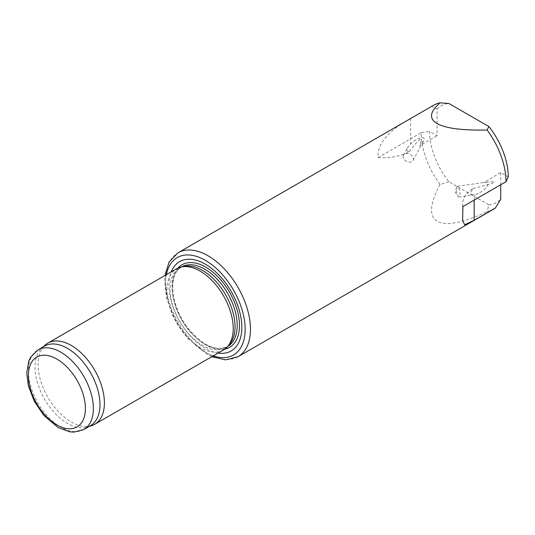 <?xml version="1.0" encoding="UTF-8"?>
<svg xmlns="http://www.w3.org/2000/svg" width="535" height="535" viewBox="0 0 535 535"><rect width="100%" height="100%" fill="white"/><g stroke="black" fill="none" stroke-linecap="round" stroke-linejoin="round"><path stroke-width="0.4" stroke-dasharray="2.67 2.01" d="M493.584 209.172A59.994 34.641 60 0 1 487.084 211.566L488.896 204.845A55.667 32.14 60 0 0 500.707 199.281M448.878 181.746L440.084 184.428A59.994 34.641 60 0 1 421.159 132.72L378.084 157.591C376.486 141.38 394.716 126.956 410.552 118.69L431.765 106.445L437.068 109.026L437.068 135.783L429.525 131.429A55.667 32.14 60 0 0 448.878 181.746L488.896 204.845M437.068 109.026A55.667 32.14 60 0 1 448.878 103.456M500.707 184.769L500.707 172.524L508.25 176.878M421.159 132.72L429.525 131.429M431.765 106.445A59.994 34.641 60 0 1 433.584 105.255M440.084 184.428C418.872 223.503 438.198 234.658 487.084 211.566M223.516 349.937A46.873 27.064 60 0 1 176.644 322.879A46.873 27.064 60 0 1 176.644 268.757M91.592 425.679A46.873 27.064 60 0 1 47.829 397.251A46.873 27.064 60 0 1 45.087 345.129M90.475 425.673A45.936 26.523 60 0 1 87.432 427.01A45.936 26.523 60 0 1 44.539 399.15A45.936 26.523 60 0 1 41.85 348.071A45.936 26.523 60 0 1 44.539 346.105M218.079 353.08A51.561 29.766 60 0 1 179.599 321.167A51.561 29.766 60 0 1 171.207 271.894M229.455 344.466A45.936 26.523 60 0 1 225.523 347.703A45.936 26.523 60 0 1 179.586 321.181A45.936 26.523 60 0 1 179.586 268.135A45.936 26.523 60 0 1 184.354 266.35M378.084 157.591A39.369 22.731 0 0 0 409.355 151.753L407.282 151.131L406.867 149.619L407.697 147.466L410.552 144.089C417.287 137.261 427.064 135.114 423.432 141.26L419.641 145.841L437.068 135.783M409.355 151.753C419.828 137.629 423.252 135.656 419.641 145.841M403.096 156.815A5.437 3.992 28.5 0 1 403.464 155.237A5.437 3.992 28.5 0 1 410.144 154.327A5.437 3.992 28.5 0 1 413.013 160.433A5.437 3.992 28.5 0 1 407.322 161.791A5.437 3.992 28.5 0 1 403.096 156.815M462.929 206.577A39.369 22.731 180 0 1 462.661 203.902A39.369 22.731 180 0 1 473.04 188.521C470.118 193.175 470.499 195.282 474.191 194.834C479.627 194.038 488.04 187.431 487.766 184.167C487.686 182.716 486.482 182.134 484.148 182.422L500.707 172.524M458.99 197.027A5.437 1.638 81.8 0 1 458.027 196.352A5.437 1.638 81.8 0 1 456.449 188.674A5.437 1.638 81.8 0 1 456.709 187.19A5.437 1.638 81.8 0 1 457.445 186.267A5.437 1.638 81.8 0 1 459.832 191.416A5.437 1.638 81.8 0 1 458.99 197.027L474.191 194.834L474.191 200.077M473.04 188.521C497.51 182.475 500.92 180.496 483.279 182.582M238.035 356.711A59.994 34.641 60 0 1 178.035 322.077A59.994 34.641 60 0 1 178.035 252.794M83.841 429.498A45.936 26.523 60 0 1 37.911 402.975A45.936 26.523 60 0 1 37.911 349.937M213.271 355.855A56.249 32.474 60 0 1 166.398 274.669M224.727 349.161A47.642 27.506 60 0 1 181.947 319.816A47.642 27.506 60 0 1 177.921 268.095M227.716 346.433A45.936 26.523 60 0 1 227.689 346.446A45.936 26.523 60 0 1 181.753 319.93A45.936 26.523 60 0 1 181.753 266.885A45.936 26.523 60 0 1 181.78 266.871M410.552 118.69L410.552 144.089M87.432 427.01L89.037 426.502M41.85 348.071L43.101 346.941M211.753 356.731L207.627 354.745L187.344 337.939L174.544 319.007L166.579 298.042L164.526 280.514L164.88 275.545M225.523 347.703L227.689 346.446C216.287 351.696 203.287 345.891 188.681 329.032C170.478 307.103 167.609 273.459 181.753 266.885L179.586 268.135M413.013 160.433L423.432 141.26M403.464 155.237L407.483 147.841M462.661 216.869L462.661 203.902M456.709 187.19L455.131 192.092L458.027 196.352M457.445 186.267L484.148 182.422"/><path stroke-width="0.8" d="M487.084 129.998C462.514 130.553 445.842 128.393 437.068 123.538C428.782 118.543 429.786 111.654 440.084 102.86L448.878 103.456L488.896 126.561L487.084 129.998A59.994 34.641 60 0 1 506.01 181.706L462.929 206.577L462.608 220.326L464.674 224.8L474.191 220.233L495.403 207.988A59.994 34.641 60 0 1 493.584 209.172L238.035 356.711L225.67 359.848L211.753 356.731M495.403 207.988L500.707 199.281L500.707 184.769M488.896 126.561A55.667 32.14 60 0 1 508.25 176.878L506.01 181.706M164.88 275.545L169.14 261.929L178.035 252.794L433.584 105.255A59.994 34.641 60 0 1 440.084 102.86M43.101 346.941L45.087 345.129A46.873 27.064 60 0 1 47.829 343.129L176.644 268.757A46.873 27.064 60 0 1 181.505 266.925A46.873 27.064 60 0 1 200.077 271.078A46.873 27.064 60 0 1 229.354 308.307A46.873 27.064 60 0 1 227.529 346.64A46.873 27.064 60 0 1 223.516 349.937L94.702 424.308A46.873 27.064 60 0 1 91.592 425.679L89.037 426.502M47.829 343.129A46.873 27.064 60 0 1 71.262 345.449A46.873 27.064 60 0 1 101.884 386.752A46.873 27.064 60 0 1 94.702 424.308M37.911 349.937L44.539 346.105A45.936 26.523 60 0 1 67.504 348.385A45.936 26.523 60 0 1 97.51 388.858A45.936 26.523 60 0 1 90.475 425.673L83.841 429.498L73.763 432.14L69.664 431.812L58.215 427.585L43.823 415.414L34.267 401.283L28.308 385.595L26.75 372.848L28.79 361.105L30.569 357.367L37.911 349.937A45.936 26.523 60 0 1 60.876 352.211A45.936 26.523 60 0 1 90.883 392.69A45.936 26.523 60 0 1 83.841 429.498M171.207 271.894A51.561 29.766 60 0 1 205.38 264.19A51.561 29.766 60 0 1 241.265 319.555A51.561 29.766 60 0 1 218.079 353.08M181.505 266.925L184.354 266.35A45.936 26.523 60 0 1 202.551 270.416A45.936 26.523 60 0 1 231.24 306.896A45.936 26.523 60 0 1 229.455 344.466L227.529 346.64M178.035 252.794A59.994 34.641 60 0 1 208.035 255.77A59.994 34.641 60 0 1 247.23 308.635A59.994 34.641 60 0 1 238.035 356.711M56.897 359.099A40.312 23.272 60 0 1 81.581 422.717A40.312 23.272 60 0 1 32.214 394.215A40.312 23.272 60 0 1 56.897 359.099M166.398 274.669A56.249 32.474 60 0 1 205.38 260.358A56.249 32.474 60 0 1 244.956 324.558A56.249 32.474 60 0 1 213.271 355.855M177.921 268.095A47.642 27.506 60 0 1 205.774 267.159A47.642 27.506 60 0 1 237.968 313.196A47.642 27.506 60 0 1 224.727 349.161M181.78 266.871A45.936 26.523 60 0 1 204.724 269.159A45.936 26.523 60 0 1 234.725 309.618A45.936 26.523 60 0 1 227.716 346.433M474.191 220.233L474.191 200.077M462.661 220.326L462.661 216.869"/></g></svg>
